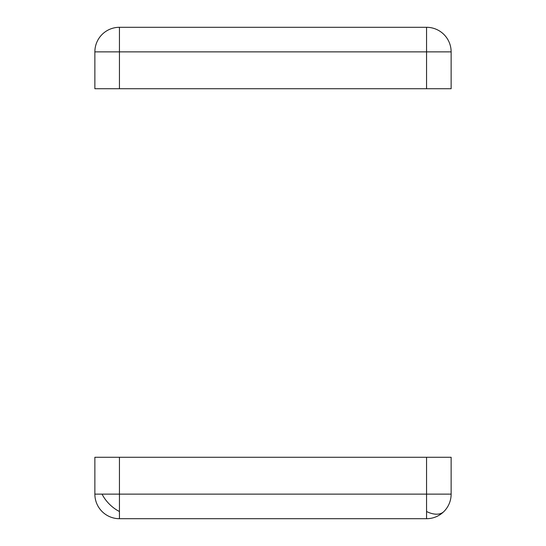 <?xml version="1.0" encoding="UTF-8"?>
<svg xmlns="http://www.w3.org/2000/svg" width="546" height="546" viewBox="0 0 546 546"><rect width="100%" height="100%" fill="white"/><g stroke="black" fill="none" stroke-linecap="round" stroke-linejoin="round"><path stroke-width="0.82" d="M426.562 88.725L451.132 88.725L451.132 51.87L426.562 51.87L426.562 88.725L119.438 88.725L119.438 51.87L426.562 51.87L426.562 27.3A24.57 24.57 0 0 1 451.132 51.87M426.562 27.3L119.438 27.3A24.57 24.57 0 0 0 94.867 51.87L94.867 88.725L119.438 88.725M119.438 27.3L119.438 51.87L94.867 51.87M426.562 457.275L426.562 518.7L119.438 518.7L119.438 457.275L451.132 457.275L451.132 494.13A24.57 24.57 0 0 1 426.562 518.7M119.438 518.7A24.57 24.57 0 0 1 94.867 494.13L94.867 457.275L119.438 457.275M426.562 511.506A24.57 14.182 45 0 0 443.939 511.506M94.867 494.13L451.132 494.13M102.061 494.13A24.57 14.182 45 0 0 119.438 511.506"/></g></svg>
